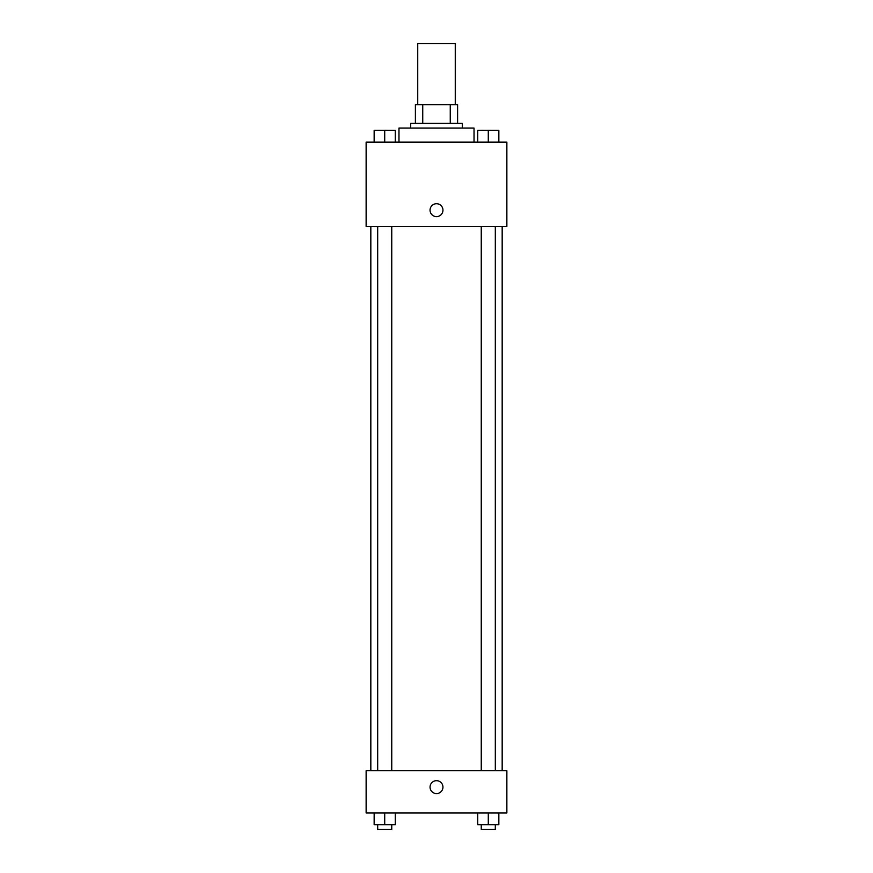 <?xml version="1.0" encoding="UTF-8"?>
<svg xmlns="http://www.w3.org/2000/svg" width="873" height="873" viewBox="0 0 873 873"><rect width="100%" height="100%" fill="white"/><g stroke="black" fill="none" stroke-linecap="round" stroke-linejoin="round"><path stroke-width="1.31" d="M455.259 104.629L455.259 43.65L417.741 43.65L417.741 104.629M422.739 123.388L422.739 104.629L415.395 104.629L415.395 123.388L415.395 104.629M422.739 104.629L457.605 104.629L457.605 123.388M450.261 123.388L450.261 104.629M410.703 128.08L410.703 123.388L462.297 123.388L462.297 128.08M474.028 142.157L474.028 128.08L398.972 128.08L398.972 142.157M366.136 142.157L506.864 142.157L506.864 226.587L366.136 226.587L366.136 142.157M430.051 210.175A6.449 6.449 0 0 1 439.73 204.588A6.449 6.449 0 0 1 439.73 215.762A6.449 6.449 0 0 1 430.051 210.175M366.136 770.717L506.864 770.717L506.864 812.938L366.136 812.938L366.136 770.717M436.5 793.579A6.449 6.449 0 0 1 430.913 783.91A6.449 6.449 0 0 1 442.087 783.91A6.449 6.449 0 0 1 436.5 793.579M477.727 812.938L477.727 824.658L498.843 824.658L498.843 812.938L498.843 824.658M488.291 824.658L488.291 812.938M495.318 824.658L495.318 829.35L481.252 829.35L481.252 824.658M374.157 812.938L374.157 824.658L395.273 824.658L395.273 812.938L395.273 824.658M384.709 824.658L384.709 812.938M391.748 824.658L391.748 829.35L377.682 829.35L377.682 824.658M477.727 142.157L477.727 130.426L498.843 130.426L498.843 142.157L498.843 130.426M488.291 142.157L488.291 130.426L481.252 130.393M495.318 130.426L488.291 130.393M374.157 142.157L374.157 130.426L395.273 130.426L395.273 142.157L395.273 130.426M384.709 142.157L384.709 130.426L377.682 130.393M391.748 130.426L384.709 130.393M502.171 770.717L502.171 226.587M370.829 770.717L370.829 226.587M481.252 226.587L481.252 770.717M495.318 226.587L495.318 770.717M391.748 770.717L391.748 226.587M377.682 770.717L377.682 226.587"/></g></svg>
